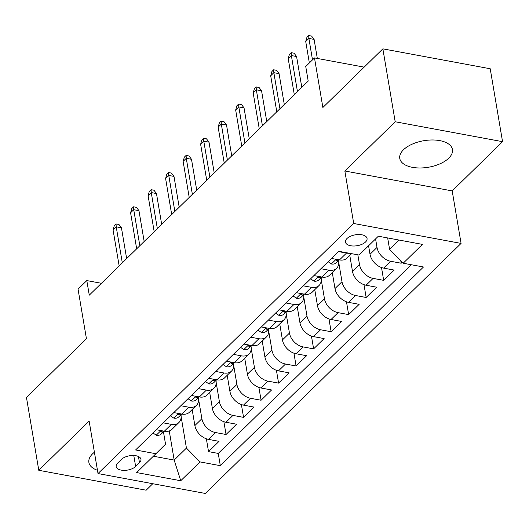 <?xml version="1.0" encoding="UTF-8"?>
<svg xmlns="http://www.w3.org/2000/svg" width="529" height="529" viewBox="0 0 529 529"><rect width="100%" height="100%" fill="white"/><g stroke="black" fill="none" stroke-linecap="round" stroke-linejoin="round"><path stroke-width="0.79" d="M403.475 149.78A26.714 13.463 170.4 0 0 399.765 158.435A26.714 13.463 170.4 0 0 420.105 167.984A26.714 13.463 170.4 0 0 448.737 158.178A26.714 13.463 170.4 0 0 452.447 149.522A26.714 13.463 170.4 0 0 432.107 139.973A26.714 13.463 170.4 0 0 403.475 149.78M94.407 452.216A26.714 13.463 170.4 0 0 92.595 453.796A26.714 13.463 170.4 0 0 88.885 462.445A26.714 13.463 170.4 0 0 97.462 470.288M346.964 238.546A10.957 5.521 170.4 0 0 345.444 242.097A10.957 5.521 170.4 0 0 353.789 246.011A10.957 5.521 170.4 0 0 365.532 241.991A10.957 5.521 170.4 0 0 367.053 238.44A10.957 5.521 170.4 0 0 358.715 234.526A10.957 5.521 170.4 0 0 346.964 238.546M502.55 141.666L490.218 68.75L382.864 48.847L395.196 121.763L344.842 170.999L353.722 223.496L461.076 243.406L452.196 190.909L502.55 141.666L395.196 121.763M353.722 223.496L98.017 473.561L205.371 493.464L461.076 243.406M98.017 473.561L89.137 421.058L38.782 470.301L146.136 490.211L152.775 483.711M38.782 470.301L26.45 397.385L86.439 338.725L78.047 289.145L86.809 280.582L89.275 295.162L308.202 81.076L305.736 66.489L314.49 57.925L322.875 107.506L382.864 48.847M192.166 409.565L194.87 425.567A13.701 9.575 45.6 0 0 208.452 439.381L219.039 441.345L208.532 451.621L206.37 438.819M198.666 399.739L201.88 418.717A13.701 9.575 45.6 0 0 215.455 432.53L226.048 434.494L223.879 421.692M226.048 434.494L236.556 424.218L225.962 422.254A13.701 9.575 45.6 0 1 212.387 408.441L209.682 392.439M227.192 375.312L229.903 391.308A13.701 9.575 45.6 0 0 243.479 405.128L254.072 407.092L243.558 417.368L241.396 404.566M244.709 358.186L247.413 374.182A13.701 9.575 45.6 0 0 260.995 388.002L271.582 389.966L261.075 400.241L258.912 387.44M262.225 341.06L264.93 357.055A13.701 9.575 45.6 0 0 278.505 370.875L289.099 372.839L278.591 383.115L276.422 370.307M279.735 323.933L282.44 339.929A13.701 9.575 45.6 0 0 296.022 353.749L306.615 355.713L296.101 365.989L293.939 353.18M297.252 306.807L299.956 322.802A13.701 9.575 45.6 0 0 313.538 336.616L324.125 338.58L313.618 348.862L311.449 336.054M314.768 289.674L317.473 305.676A13.701 9.575 45.6 0 0 331.048 319.49L341.641 321.453L331.134 331.729L328.965 318.927M332.278 272.547L334.983 288.543A13.701 9.575 45.6 0 0 348.565 302.363L359.151 304.327L348.644 314.603L346.482 301.801M349.795 255.421L352.499 271.417A13.701 9.575 45.6 0 0 366.081 285.237L376.668 287.201L366.161 297.477L363.992 284.675M368.574 245.767L370.016 254.29A13.701 9.575 45.6 0 0 383.591 268.11L394.184 270.074L383.677 280.35L381.508 267.548M320.944 268.719L328.985 270.207A13.701 9.575 -134.4 0 0 336.589 268.335A13.701 9.575 -134.4 0 0 338.613 260.691L338.593 260.566M303.428 285.845L311.469 287.333A13.701 9.575 -134.4 0 0 319.073 285.462A13.701 9.575 -134.4 0 0 321.103 277.824L321.077 277.692M285.918 302.972L293.952 304.466A13.701 9.575 -134.4 0 0 301.556 302.588A13.701 9.575 -134.4 0 0 303.586 294.951L303.567 294.825M268.401 320.098L276.442 321.592A13.701 9.575 -134.4 0 0 284.047 319.721A13.701 9.575 -134.4 0 0 286.07 312.077L286.05 311.951M250.885 337.224L258.926 338.719A13.701 9.575 -134.4 0 0 266.53 336.847A13.701 9.575 -134.4 0 0 268.56 329.203L268.534 329.078M233.375 354.357L241.409 355.845A13.701 9.575 -134.4 0 0 249.014 353.974A13.701 9.575 -134.4 0 0 251.044 346.33L251.024 346.204M215.858 371.484L223.899 372.971A13.701 9.575 -134.4 0 0 231.504 371.1A13.701 9.575 -134.4 0 0 233.527 363.456L233.507 363.33M198.342 388.61L206.383 390.098A13.701 9.575 -134.4 0 0 213.987 388.226A13.701 9.575 -134.4 0 0 216.017 380.589L215.997 380.457M180.832 405.736L188.866 407.224A13.701 9.575 -134.4 0 0 196.471 405.353A13.701 9.575 -134.4 0 0 198.501 397.715L198.481 397.583M135.636 466.472L139.484 462.71A10.62 5.35 170.4 0 0 140.959 459.271A10.62 5.35 170.4 0 0 132.878 455.476A10.62 5.35 170.4 0 0 121.498 459.37L117.643 463.139A10.62 5.35 170.4 0 0 116.168 466.578A10.62 5.35 170.4 0 0 124.255 470.374A10.62 5.35 170.4 0 0 135.636 466.472L133.777 455.489M169.254 430.963L174.173 460.078L186.433 448.089L200.015 461.91L220.322 465.672L423.491 267L403.177 263.23L422.446 244.391L378.341 236.212L359.079 255.057L338.765 251.288L135.603 449.967L155.91 453.73L165.544 444.215L163.454 431.843M200.015 461.91L180.746 480.749L136.647 472.569L155.91 453.73M375.577 238.916L377.018 247.44L370.016 254.29M357.855 254.826L359.508 264.566L352.499 271.417M338.778 262.715L341.992 281.692L334.983 288.543M321.268 279.841L324.475 298.825L317.473 305.676M303.752 296.974L306.965 315.952L299.956 322.802M286.235 314.1L289.449 333.078L282.44 339.929M268.725 331.227L271.932 350.205L264.93 357.055M251.209 348.353L254.423 367.331L247.413 374.182M233.699 365.479L236.906 384.457L229.903 391.308M216.182 382.606L219.39 401.584L212.387 408.441M163.316 422.863L171.356 424.357A13.701 9.575 45.6 0 0 178.961 422.486A13.701 9.575 45.6 0 0 180.984 414.842L180.964 414.716M208.532 451.621L218.252 453.426L411.218 264.725M377.018 247.44A13.701 9.575 -134.4 0 0 390.6 261.26L401.187 263.224L402.199 262.232M383.677 280.35L373.084 278.386A13.701 9.575 -134.4 0 1 359.508 264.566M366.161 297.477L355.567 295.513A13.701 9.575 -134.4 0 1 341.992 281.692M348.644 314.603L338.057 312.639A13.701 9.575 -134.4 0 1 324.475 298.825M331.134 331.729L320.541 329.765A13.701 9.575 -134.4 0 1 306.965 315.952M313.618 348.862L303.024 346.898A13.701 9.575 -134.4 0 1 289.449 333.078M296.101 365.989L285.515 364.025A13.701 9.575 -134.4 0 1 271.932 350.205M278.591 383.115L267.998 381.151A13.701 9.575 -134.4 0 1 254.423 367.331M261.075 400.241L250.482 398.277A13.701 9.575 -134.4 0 1 236.906 384.457M243.558 417.368L232.972 415.404A13.701 9.575 -134.4 0 1 219.39 401.584M156.313 429.713L164.347 431.208A13.701 9.575 45.6 0 0 171.951 429.336L178.961 422.486M173.823 412.587L181.864 414.081A13.701 9.575 45.6 0 0 189.468 412.203L196.471 405.353M191.339 395.461L199.38 396.948A13.701 9.575 45.6 0 0 206.984 395.077L213.987 388.226M208.856 378.334L216.89 379.822A13.701 9.575 45.6 0 0 224.494 377.951L231.504 371.1M226.366 361.208L234.407 362.696A13.701 9.575 45.6 0 0 242.011 360.824L249.014 353.974M243.882 344.075L251.923 345.569A13.701 9.575 45.6 0 0 259.527 343.698L266.53 336.847M261.392 326.948L269.433 328.443A13.701 9.575 45.6 0 0 277.037 326.572L284.047 319.721M278.909 309.822L286.949 311.317A13.701 9.575 45.6 0 0 294.554 309.445L301.556 302.588M296.425 292.696L304.466 294.184A13.701 9.575 45.6 0 0 312.07 292.312L319.073 285.462M313.935 275.569L321.976 277.057A13.701 9.575 45.6 0 0 329.58 275.186L336.589 268.335M331.452 258.443L339.492 259.931A13.701 9.575 45.6 0 0 347.097 258.059L351.587 253.669M349.338 253.246A13.701 9.575 -134.4 0 1 346.495 253.08L338.461 251.592M181.156 416.865L186.433 448.089M364.164 67.137L314.49 57.925M101.416 283.293L86.809 280.582M153.364 456.223L174.173 460.078L180.746 480.749M387.658 237.944L389.602 249.417L399.15 240.073M218.252 453.426L220.322 465.672M401.187 263.224L400.777 260.79M403.177 263.23L389.602 249.417M344.842 170.999L452.196 190.909M152.987 432.967L156.339 435.274A9.079 6.341 45.6 0 0 161.233 434.011L164.142 431.168M161.636 430.705L160.862 431.684L161.781 432.067A9.079 6.341 45.6 0 0 164.089 431.155M126.656 258.608L121.445 227.794L116.221 226.829L122.311 262.853M113.067 229.91L114.29 225.652L116.036 223.939L116.221 226.829L113.067 229.91L119.164 265.935M116.036 223.939L118.939 224.475L121.445 227.794M170.497 415.84L173.856 418.148A9.079 6.341 45.6 0 0 178.749 416.885L181.652 414.042M179.146 413.572L178.372 414.557L179.298 414.941A9.079 6.341 45.6 0 0 181.606 414.028M144.166 241.482L138.955 210.668L133.731 209.702L139.828 245.727M130.584 212.784L131.8 208.519L133.553 206.806L133.731 209.702L130.584 212.784L136.674 248.809M133.553 206.806L136.456 207.348L138.955 210.668M188.013 398.714L191.366 401.022A9.079 6.341 45.6 0 0 196.259 399.752L199.168 396.915M196.662 396.446L195.889 397.431L196.814 397.808A9.079 6.341 45.6 0 0 199.116 396.902M161.682 224.356L156.472 193.541L151.248 192.576L157.344 228.601M148.094 195.657L149.317 191.392L151.069 189.68L151.248 192.576L148.094 195.657L154.19 231.682M151.069 189.68L153.965 190.222L156.472 193.541M205.53 381.588L208.882 383.895A9.079 6.341 45.6 0 0 213.776 382.626L216.685 379.782M214.172 379.319L213.405 380.305L214.324 380.682A9.079 6.341 45.6 0 0 216.632 379.776M179.199 207.229L173.988 176.415L168.764 175.443L174.854 211.474M165.61 178.531L166.827 174.266L168.579 172.553L168.764 175.443L165.61 178.531L171.707 214.556M168.579 172.553L171.482 173.095L173.988 176.415M223.04 364.455L226.399 366.769A9.079 6.341 45.6 0 0 231.292 365.499L234.195 362.656M231.689 362.193L230.915 363.178L231.841 363.555A9.079 6.341 45.6 0 0 234.149 362.649M196.709 190.103L191.498 159.289L186.274 158.316L192.371 194.348M183.127 161.398L184.343 157.139L186.096 155.427L186.274 158.316L183.127 161.398L189.217 197.429M186.096 155.427L188.998 155.962L191.498 159.289M240.556 347.328L243.909 349.636A9.079 6.341 45.6 0 0 248.802 348.373L251.711 345.53M249.205 345.067L248.432 346.052L249.357 346.429A9.079 6.341 45.6 0 0 251.659 345.523M214.225 172.97L209.015 142.162L203.791 141.19L209.887 177.215M200.636 144.272L201.86 140.013L203.612 138.3L203.791 141.19L200.636 144.272L206.733 180.303M203.612 138.3L206.508 138.836L209.015 142.162M258.073 330.202L261.425 332.51A9.079 6.341 45.6 0 0 266.318 331.247L269.228 328.403M266.715 327.94L265.948 328.919L266.867 329.303A9.079 6.341 45.6 0 0 269.175 328.39M231.742 155.843L226.531 125.029L221.307 124.064L227.397 160.089M218.153 127.145L219.37 122.887L221.122 121.174L221.307 124.064L218.153 127.145L224.25 163.177M221.122 121.174L224.025 121.71L226.531 125.029M275.583 313.075L278.942 315.383A9.079 6.341 45.6 0 0 283.835 314.12L286.738 311.277M284.232 310.807L283.458 311.793L284.384 312.176A9.079 6.341 45.6 0 0 286.692 311.264M249.252 138.717L244.041 107.903L238.817 106.937L244.914 142.962M235.669 110.019L236.886 105.76L238.639 104.048L238.817 106.937L235.669 110.019L241.76 146.044M238.639 104.048L241.541 104.583L244.041 107.903M293.099 295.949L296.452 298.257A9.079 6.341 45.6 0 0 301.345 296.994L304.254 294.15M301.748 293.681L300.975 294.666L301.9 295.05A9.079 6.341 45.6 0 0 304.201 294.137M266.768 121.591L261.557 90.776L256.334 89.811L262.43 125.836M253.179 92.892L254.403 88.627L256.155 86.915L256.334 89.811L253.179 92.892L259.276 128.917M256.155 86.915L259.051 87.457L261.557 90.776M310.616 278.823L313.968 281.13A9.079 6.341 45.6 0 0 318.861 279.861L321.771 277.017M319.258 276.555L318.491 277.54L319.41 277.917A9.079 6.341 45.6 0 0 321.718 277.011M284.285 104.464L279.074 73.65L273.85 72.678L279.94 108.71M270.696 75.766L271.913 71.501L273.665 69.788L273.85 72.678L270.696 75.766L276.786 111.791M273.665 69.788L276.568 70.331L279.074 73.65M328.125 261.696L331.485 264.004A9.079 6.341 45.6 0 0 336.378 262.734L339.281 259.891M336.775 259.428L336.001 260.413L336.927 260.79A9.079 6.341 45.6 0 0 339.228 259.884M301.794 87.338L296.584 56.524L291.36 55.552L297.457 91.583M288.212 58.64L289.429 54.375L291.181 52.662L291.36 55.552L288.212 58.64L294.303 94.665M291.181 52.662L294.084 53.198L296.584 56.524M317.321 58.448L314.1 39.397L308.876 38.425L312.507 59.87M305.722 41.507L306.946 37.248L308.698 35.536L308.876 38.425L305.722 41.507L309.353 62.951M308.698 35.536L311.594 36.071L314.1 39.397M201.88 418.717L194.87 425.567M215.455 432.53L208.452 439.381M390.6 261.26L383.591 268.11M373.084 278.386L366.081 285.237M355.567 295.513L348.565 302.363M338.057 312.639L331.048 319.49M320.541 329.765L313.538 336.616M303.024 346.898L296.022 353.749M285.515 364.025L278.505 370.875M267.998 381.151L260.995 388.002M250.482 398.277L243.479 405.128M232.972 415.404L225.962 422.254M171.356 424.357L164.347 431.208M188.866 407.224L181.864 414.081M206.383 390.098L199.38 396.948M223.899 372.971L216.89 379.822M241.409 355.845L234.407 362.696M258.926 338.719L251.923 345.569M276.442 321.592L269.433 328.443M293.952 304.466L286.949 311.317M311.469 287.333L304.466 294.184M328.985 270.207L321.976 277.057M346.495 253.08L339.492 259.931M138.439 456.507L139.484 462.71M160.975 430.58L156.24 435.208M161.563 430.745L161.781 432.067M178.485 413.453L173.757 418.082M179.073 413.618L179.298 414.941M196.001 396.327L191.267 400.956M196.59 396.492L196.814 397.808M213.511 379.2L208.783 383.823M214.1 379.366L214.324 380.682M231.028 362.067L226.3 366.696M231.616 362.233L231.841 363.555M248.544 344.941L243.809 349.57M249.133 345.106L249.357 346.429M266.054 327.815L261.326 332.443M266.642 327.98L266.867 329.303M283.57 310.688L278.836 315.317M284.159 310.854L284.384 312.176M301.087 293.562L296.352 298.191M301.675 293.727L301.9 295.05M318.597 276.436L313.869 281.058M319.185 276.601L319.41 277.917M336.113 259.303L331.379 263.931M336.702 259.468L336.927 260.79"/></g></svg>
